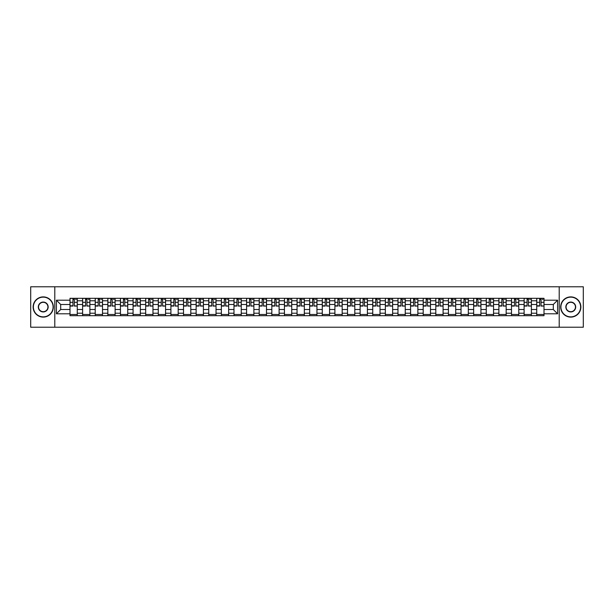 <?xml version="1.0" encoding="UTF-8"?>
<svg xmlns="http://www.w3.org/2000/svg" width="614" height="614" viewBox="0 0 614 614"><rect width="100%" height="100%" fill="white"/><g stroke="black" fill="none" stroke-linecap="round" stroke-linejoin="round"><path stroke-width="0.92" d="M559.201 327.216L583.3 327.216L583.3 286.784L30.7 286.784L30.7 327.216L559.201 327.216L559.201 286.784M82.614 315.696L82.614 300.776L77.272 300.776L77.272 315.696M77.272 300.776L77.272 298.304M82.614 300.776L82.614 298.304M89.89 298.304L89.89 315.696M95.224 315.696L95.224 298.304M102.507 298.304L102.507 315.696M107.841 315.696L107.841 298.304M115.117 298.304L115.117 315.696M120.451 315.696L120.451 298.304M127.735 298.304L127.735 315.696M133.069 315.696L133.069 298.304M140.345 298.304L140.345 315.696M145.687 315.696L145.687 298.304M152.963 298.304L152.963 315.696M158.297 315.696L158.297 298.304M165.573 298.304L165.573 315.696M170.915 315.696L170.915 298.304M178.19 298.304L178.19 315.696M183.525 315.696L183.525 298.304M190.8 298.304L190.8 315.696M196.142 315.696L196.142 298.304M203.418 298.304L203.418 315.696M208.752 315.696L208.752 298.304M216.028 298.304L216.028 315.696M221.37 315.696L221.37 298.304M228.646 298.304L228.646 315.696M233.98 315.696L233.98 298.304M241.264 298.304L241.264 315.696M246.598 315.696L246.598 298.304M253.874 298.304L253.874 315.696M259.208 315.696L259.208 298.304M266.491 298.304L266.491 315.696M271.825 315.696L271.825 298.304M279.101 298.304L279.101 315.696M284.443 315.696L284.443 298.304M291.719 298.304L291.719 315.696M297.053 315.696L297.053 298.304M304.329 298.304L304.329 315.696M309.671 315.696L309.671 298.304M316.947 298.304L316.947 315.696M322.281 315.696L322.281 298.304M329.557 298.304L329.557 315.696M334.899 315.696L334.899 298.304M342.175 298.304L342.175 315.696M347.509 315.696L347.509 298.304M354.792 298.304L354.792 315.696M360.126 315.696L360.126 298.304M367.402 298.304L367.402 315.696M372.736 315.696L372.736 298.304M380.02 298.304L380.02 315.696M385.354 315.696L385.354 298.304M392.63 298.304L392.63 315.696M397.972 315.696L397.972 298.304M405.248 298.304L405.248 315.696M410.582 315.696L410.582 298.304M417.858 298.304L417.858 315.696M423.199 315.696L423.199 298.304M430.475 298.304L430.475 315.696M435.81 315.696L435.81 298.304M443.085 298.304L443.085 315.696M448.427 315.696L448.427 298.304M455.703 298.304L455.703 315.696M461.037 315.696L461.037 298.304M468.313 298.304L468.313 315.696M473.655 315.696L473.655 298.304M480.931 298.304L480.931 315.696M486.265 315.696L486.265 298.304M493.549 298.304L493.549 315.696M498.883 315.696L498.883 298.304M506.159 298.304L506.159 315.696M511.493 315.696L511.493 298.304M518.776 298.304L518.776 315.696M524.11 315.696L524.11 298.304M531.386 298.304L531.386 315.696M536.728 315.696L536.728 298.304M536.728 309.51L531.386 309.51M524.11 309.51L518.776 309.51M511.493 309.51L506.159 309.51M498.883 309.51L493.549 309.51M486.265 309.51L480.931 309.51M473.655 309.51L468.313 309.51M461.037 309.51L455.703 309.51M448.427 309.51L443.085 309.51M435.81 309.51L430.475 309.51M423.199 309.51L417.858 309.51M410.582 309.51L405.248 309.51M397.972 309.51L392.63 309.51M385.354 309.51L380.02 309.51M372.736 309.51L367.402 309.51M360.126 309.51L354.792 309.51M347.509 309.51L342.175 309.51M334.899 309.51L329.557 309.51M322.281 309.51L316.947 309.51M309.671 309.51L304.329 309.51M297.053 309.51L291.719 309.51M284.443 309.51L279.101 309.51M271.825 309.51L266.491 309.51M259.208 309.51L253.874 309.51M246.598 309.51L241.264 309.51M233.98 309.51L228.646 309.51M221.37 309.51L216.028 309.51M208.752 309.51L203.418 309.51M196.142 309.51L190.8 309.51M183.525 309.51L178.19 309.51M170.915 309.51L165.573 309.51M158.297 309.51L152.963 309.51M145.687 309.51L140.345 309.51M133.069 309.51L127.735 309.51M120.451 309.51L115.117 309.51M107.841 309.51L102.507 309.51M95.224 309.51L89.89 309.51M82.614 309.51L77.272 309.51M536.728 304.49L531.386 304.49M524.11 304.49L518.776 304.49M511.493 304.49L506.159 304.49M498.883 304.49L493.549 304.49M486.265 304.49L480.931 304.49M473.655 304.49L468.313 304.49M461.037 304.49L455.703 304.49M448.427 304.49L443.085 304.49M435.81 304.49L430.475 304.49M423.199 304.49L417.858 304.49M410.582 304.49L405.248 304.49M397.972 304.49L392.63 304.49M385.354 304.49L380.02 304.49M372.736 304.49L367.402 304.49M360.126 304.49L354.792 304.49M347.509 304.49L342.175 304.49M334.899 304.49L329.557 304.49M322.281 304.49L316.947 304.49M309.671 304.49L304.329 304.49M297.053 304.49L291.719 304.49M284.443 304.49L279.101 304.49M271.825 304.49L266.491 304.49M259.208 304.49L253.874 304.49M246.598 304.49L241.264 304.49M233.98 304.49L228.646 304.49M221.37 304.49L216.028 304.49M208.752 304.49L203.418 304.49M196.142 304.49L190.8 304.49M183.525 304.49L178.19 304.49M170.915 304.49L165.573 304.49M158.297 304.49L152.963 304.49M145.687 304.49L140.345 304.49M133.069 304.49L127.735 304.49M120.451 304.49L115.117 304.49M107.841 304.49L102.507 304.49M95.224 304.49L89.89 304.49M82.614 304.49L77.272 304.49M60.702 309.51L69.996 309.51L69.996 304.49L60.702 304.49L60.702 309.51L56.411 313.792L56.411 300.208L69.996 300.208L69.996 304.49M544.004 304.49L544.004 309.51L553.298 309.51L553.298 304.49L544.004 304.49L544.004 298.304L69.996 298.304L69.996 300.208M544.004 300.208L557.589 300.208L557.589 313.792L544.004 313.792L544.004 309.51M69.996 309.51L69.996 315.696L544.004 315.696L544.004 313.792M69.996 313.792L56.411 313.792M54.8 327.216L54.8 286.784M77.272 314.483L69.996 314.483M72.951 299.517L74.325 299.517M89.89 314.483L82.614 314.483M85.561 299.517L86.935 299.517M102.507 314.483L95.224 314.483M98.179 299.517L99.552 299.517M115.117 314.483L107.841 314.483M110.789 299.517L112.17 299.517M127.735 314.483L120.451 314.483M123.406 299.517L124.78 299.517M140.345 314.483L133.069 314.483M136.024 299.517L137.398 299.517M152.963 314.483L145.687 314.483M148.634 299.517L150.008 299.517M165.573 314.483L158.297 314.483M161.252 299.517L162.626 299.517M178.19 314.483L170.915 314.483M173.862 299.517L175.236 299.517M190.8 314.483L183.525 314.483M186.479 299.517L187.853 299.517M203.418 314.483L196.142 314.483M199.089 299.517L200.463 299.517M216.028 314.483L208.752 314.483M211.707 299.517L213.081 299.517M228.646 314.483L221.37 314.483M224.317 299.517L225.691 299.517M241.264 314.483L233.98 314.483M236.935 299.517L238.309 299.517M253.874 314.483L246.598 314.483M249.545 299.517L250.926 299.517M266.491 314.483L259.208 314.483M262.163 299.517L263.536 299.517M279.101 314.483L271.825 314.483M274.78 299.517L276.154 299.517M291.719 314.483L284.443 314.483M287.39 299.517L288.764 299.517M304.329 314.483L297.053 314.483M300.008 299.517L301.382 299.517M316.947 314.483L309.671 314.483M312.618 299.517L313.992 299.517M329.557 314.483L322.281 314.483M325.236 299.517L326.61 299.517M342.175 314.483L334.899 314.483M337.846 299.517L339.22 299.517M354.792 314.483L347.509 314.483M350.464 299.517L351.837 299.517M367.402 314.483L360.126 314.483M363.074 299.517L364.455 299.517M380.02 314.483L372.736 314.483M375.691 299.517L377.065 299.517M392.63 314.483L385.354 314.483M388.309 299.517L389.683 299.517M405.248 314.483L397.972 314.483M400.919 299.517L402.293 299.517M417.858 314.483L410.582 314.483M413.537 299.517L414.911 299.517M430.475 314.483L423.199 314.483M426.147 299.517L427.521 299.517M443.085 314.483L435.81 314.483M438.764 299.517L440.138 299.517M455.703 314.483L448.427 314.483M451.374 299.517L452.748 299.517M468.313 314.483L461.037 314.483M463.992 299.517L465.366 299.517M480.931 314.483L473.655 314.483M476.602 299.517L477.976 299.517M493.549 314.483L486.265 314.483M489.22 299.517L490.594 299.517M506.159 314.483L498.883 314.483M501.83 299.517L503.211 299.517M518.776 314.483L511.493 314.483M514.448 299.517L515.821 299.517M531.386 314.483L524.11 314.483M527.065 299.517L528.439 299.517M544.004 314.483L536.728 314.483M539.675 299.517L541.049 299.517M56.411 300.208L60.702 304.49M553.298 309.51L557.589 313.792M553.298 304.49L557.589 300.208M74.325 305.795L77.234 306.071L74.325 306.071L74.325 298.389L77.234 298.389L75.622 298.389M77.234 305.795L77.234 298.389M72.951 299.44L74.325 299.44M75.622 299.44L76.182 299.44M71.654 298.389L70.042 298.389L70.042 306.071L72.951 306.071L72.951 298.389L71.777 298.389M70.042 298.389L75.499 298.389M86.935 305.795L89.851 306.071L86.935 306.071L86.935 298.389L89.851 298.389L88.232 298.389M89.851 305.795L89.851 298.389M85.561 299.44L86.935 299.44M88.232 299.44L88.8 299.44M84.271 298.389L82.652 298.389L82.652 306.071L85.561 306.071L85.561 298.389L84.394 298.389M82.652 298.389L88.109 298.389M99.552 305.795L102.461 306.071L99.552 306.071L99.552 298.389L102.461 298.389L100.85 298.389M102.461 305.795L102.461 298.389M98.179 299.44L99.552 299.44M100.85 299.44L101.41 299.44M96.882 298.389L95.27 298.389L95.27 306.071L98.179 306.071L98.179 298.389L97.004 298.389M95.27 298.389L100.727 298.389M43.233 316.862A9.862 9.862 0 0 0 53.096 307A9.862 9.862 0 0 0 43.233 297.138A9.862 9.862 0 0 0 33.371 307A9.862 9.862 0 0 0 43.233 316.862M43.233 296.892A10.108 10.108 0 0 1 53.341 307A10.108 10.108 0 0 1 43.233 317.108A10.108 10.108 0 0 1 33.125 307A10.108 10.108 0 0 1 43.233 296.892M43.233 311.935A4.935 4.935 0 0 1 38.298 307A4.935 4.935 0 0 1 43.233 302.065A4.935 4.935 0 0 1 48.168 307A4.935 4.935 0 0 1 43.233 311.935M43.233 302.311A4.689 4.689 0 0 0 38.544 307A4.689 4.689 0 0 0 43.233 311.689A4.689 4.689 0 0 0 47.923 307A4.689 4.689 0 0 0 43.233 302.311M570.767 316.862A9.862 9.862 0 0 0 580.629 307A9.862 9.862 0 0 0 570.767 297.138A9.862 9.862 0 0 0 560.904 307A9.862 9.862 0 0 0 570.767 316.862M570.767 296.892A10.108 10.108 0 0 1 580.875 307A10.108 10.108 0 0 1 570.767 317.108A10.108 10.108 0 0 1 560.659 307A10.108 10.108 0 0 1 570.767 296.892M570.767 311.935A4.935 4.935 0 0 1 565.832 307A4.935 4.935 0 0 1 570.767 302.065A4.935 4.935 0 0 1 575.702 307A4.935 4.935 0 0 1 570.767 311.935M570.767 302.311A4.689 4.689 0 0 0 566.077 307A4.689 4.689 0 0 0 570.767 311.689A4.689 4.689 0 0 0 575.456 307A4.689 4.689 0 0 0 570.767 302.311M112.17 305.795L115.079 306.071L112.17 306.071L112.17 298.389L115.079 298.389L113.46 298.389M115.079 305.795L115.079 298.389M110.789 299.44L112.17 299.44M113.46 299.44L114.027 299.44M109.499 298.389L107.88 298.389L107.88 306.071L110.789 306.071L110.789 298.389L109.622 298.389M107.88 298.389L113.337 298.389M124.78 305.795L127.689 306.071L124.78 306.071L124.78 298.389L127.689 298.389L126.077 298.389M127.689 305.795L127.689 298.389M123.406 299.44L124.78 299.44M126.077 299.44L126.637 299.44M122.109 298.389L120.497 298.389L120.497 306.071L123.406 306.071L123.406 298.389L122.232 298.389M120.497 298.389L125.954 298.389M137.398 305.795L140.307 306.071L137.398 306.071L137.398 298.389L140.307 298.389L138.687 298.389M140.307 305.795L140.307 298.389M136.024 299.44L137.398 299.44M138.687 299.44L139.255 299.44M134.727 298.389L133.108 298.389L133.108 306.071L136.024 306.071L136.024 298.389L134.85 298.389M133.108 298.389L138.564 298.389M150.008 305.795L152.917 306.071L150.008 306.071L150.008 298.389L152.917 298.389L151.305 298.389M152.917 305.795L152.917 298.389M148.634 299.44L150.008 299.44M151.305 299.44L151.873 299.44M147.345 298.389L145.725 298.389L145.725 306.071L148.634 306.071L148.634 298.389L147.46 298.389M145.725 298.389L151.182 298.389M162.626 305.795L165.534 306.071L162.626 306.071L162.626 298.389L165.534 298.389L163.915 298.389M165.534 305.795L165.534 298.389M161.252 299.44L162.626 299.44M163.915 299.44L164.483 299.44M159.955 298.389L158.335 298.389L158.335 306.071L161.252 306.071L161.252 298.389L160.077 298.389M158.335 298.389L163.8 298.389M175.236 305.795L178.152 306.071L175.236 306.071L175.236 298.389L178.152 298.389L176.533 298.389M178.152 305.795L178.152 298.389M173.862 299.44L175.236 299.44M176.533 299.44L177.101 299.44M172.572 298.389L170.953 298.389L170.953 306.071L173.862 306.071L173.862 298.389L172.688 298.389M170.953 298.389L176.41 298.389M187.853 305.795L190.762 306.071L187.853 306.071L187.853 298.389L190.762 298.389L189.143 298.389M190.762 305.795L190.762 298.389M186.479 299.44L187.853 299.44M189.143 299.44L189.711 299.44M185.182 298.389L183.563 298.389L183.563 306.071L186.479 306.071L186.479 298.389L185.305 298.389M183.563 298.389L189.028 298.389M200.463 305.795L203.38 306.071L200.463 306.071L200.463 298.389L203.38 298.389L201.76 298.389M203.38 305.795L203.38 298.389M199.089 299.44L200.463 299.44M201.76 299.44L202.328 299.44M197.8 298.389L196.181 298.389L196.181 306.071L199.089 306.071L199.089 298.389L197.923 298.389M196.181 298.389L201.638 298.389M213.081 305.795L215.99 306.071L213.081 306.071L213.081 298.389L215.99 298.389L214.378 298.389M215.99 305.795L215.99 298.389M211.707 299.44L213.081 299.44M214.378 299.44L214.938 299.44M210.41 298.389L208.798 298.389L208.798 306.071L211.707 306.071L211.707 298.389L210.533 298.389M208.798 298.389L214.255 298.389M225.691 305.795L228.608 306.071L225.691 306.071L225.691 298.389L228.608 298.389L226.988 298.389M228.608 305.795L228.608 298.389M224.317 299.44L225.691 299.44M226.988 299.44L227.556 299.44M223.028 298.389L221.408 298.389L221.408 306.071L224.317 306.071L224.317 298.389L223.151 298.389M221.408 298.389L226.865 298.389M238.309 305.795L241.218 306.071L238.309 306.071L238.309 298.389L241.218 298.389L239.606 298.389M241.218 305.795L241.218 298.389M236.935 299.44L238.309 299.44M239.606 299.44L240.166 299.44M235.638 298.389L234.026 298.389L234.026 306.071L236.935 306.071L236.935 298.389L235.761 298.389M234.026 298.389L239.483 298.389M250.926 305.795L253.835 306.071L250.926 306.071L250.926 298.389L253.835 298.389L252.216 298.389M253.835 305.795L253.835 298.389M249.545 299.44L250.926 299.44M252.216 299.44L252.784 299.44M248.256 298.389L246.636 298.389L246.636 306.071L249.545 306.071L249.545 298.389L248.378 298.389M246.636 298.389L252.093 298.389M263.536 305.795L266.445 306.071L263.536 306.071L263.536 298.389L266.445 298.389L264.834 298.389M266.445 305.795L266.445 298.389M262.163 299.44L263.536 299.44M264.834 299.44L265.394 299.44M260.866 298.389L259.254 298.389L259.254 306.071L262.163 306.071L262.163 298.389L260.988 298.389M259.254 298.389L264.711 298.389M276.154 305.795L279.063 306.071L276.154 306.071L276.154 298.389L279.063 298.389L277.444 298.389M279.063 305.795L279.063 298.389M274.78 299.44L276.154 299.44M277.444 299.44L278.012 299.44M273.483 298.389L271.864 298.389L271.864 306.071L274.78 306.071L274.78 298.389L273.606 298.389M271.864 298.389L277.321 298.389M288.764 305.795L291.681 306.071L288.764 306.071L288.764 298.389L291.681 298.389L290.061 298.389M291.681 305.795L291.681 298.389M287.39 299.44L288.764 299.44M290.061 299.44L290.629 299.44M286.101 298.389L284.482 298.389L284.482 306.071L287.39 306.071L287.39 298.389L286.216 298.389M284.482 298.389L289.938 298.389M301.382 305.795L304.291 306.071L301.382 306.071L301.382 298.389L304.291 298.389L302.671 298.389M304.291 305.795L304.291 298.389M300.008 299.44L301.382 299.44M302.671 299.44L303.239 299.44M298.711 298.389L297.092 298.389L297.092 306.071L300.008 306.071L300.008 298.389L298.834 298.389M297.092 298.389L302.556 298.389M313.992 305.795L316.908 306.071L313.992 306.071L313.992 298.389L316.908 298.389L315.289 298.389M316.908 305.795L316.908 298.389M312.618 299.44L313.992 299.44M315.289 299.44L315.857 299.44M311.329 298.389L309.709 298.389L309.709 306.071L312.618 306.071L312.618 298.389L311.444 298.389M309.709 298.389L315.166 298.389M326.61 305.795L329.518 306.071L326.61 306.071L326.61 298.389L329.518 298.389L327.899 298.389M329.518 305.795L329.518 298.389M325.236 299.44L326.61 299.44M327.899 299.44L328.467 299.44M323.939 298.389L322.319 298.389L322.319 306.071L325.236 306.071L325.236 298.389L324.062 298.389M322.319 298.389L327.784 298.389M339.22 305.795L342.136 306.071L339.22 306.071L339.22 298.389L342.136 298.389L340.517 298.389M342.136 305.795L342.136 298.389M337.846 299.44L339.22 299.44M340.517 299.44L341.085 299.44M336.556 298.389L334.937 298.389L334.937 306.071L337.846 306.071L337.846 298.389L336.679 298.389M334.937 298.389L340.394 298.389M351.837 305.795L354.746 306.071L351.837 306.071L351.837 298.389L354.746 298.389L353.134 298.389M354.746 305.795L354.746 298.389M350.464 299.44L351.837 299.44M353.134 299.44L353.695 299.44M349.166 298.389L347.555 298.389L347.555 306.071L350.464 306.071L350.464 298.389L349.289 298.389M347.555 298.389L353.012 298.389M364.455 305.795L367.364 306.071L364.455 306.071L364.455 298.389L367.364 298.389L365.744 298.389M367.364 305.795L367.364 298.389M363.074 299.44L364.455 299.44M365.744 299.44L366.312 299.44M361.784 298.389L360.165 298.389L360.165 306.071L363.074 306.071L363.074 298.389L361.907 298.389M360.165 298.389L365.622 298.389M377.065 305.795L379.974 306.071L377.065 306.071L377.065 298.389L379.974 298.389L378.362 298.389M379.974 305.795L379.974 298.389M375.691 299.44L377.065 299.44M378.362 299.44L378.922 299.44M374.394 298.389L372.782 298.389L372.782 306.071L375.691 306.071L375.691 298.389L374.517 298.389M372.782 298.389L378.239 298.389M389.683 305.795L392.592 306.071L389.683 306.071L389.683 298.389L392.592 298.389L390.972 298.389M392.592 305.795L392.592 298.389M388.309 299.44L389.683 299.44M390.972 299.44L391.54 299.44M387.012 298.389L385.392 298.389L385.392 306.071L388.309 306.071L388.309 298.389L387.135 298.389M385.392 298.389L390.849 298.389M402.293 305.795L405.202 306.071L402.293 306.071L402.293 298.389L405.202 298.389L403.59 298.389M405.202 305.795L405.202 298.389M400.919 299.44L402.293 299.44M403.59 299.44L404.15 299.44M399.622 298.389L398.01 298.389L398.01 306.071L400.919 306.071L400.919 298.389L399.745 298.389M398.01 298.389L403.467 298.389M414.911 305.795L417.819 306.071L414.911 306.071L414.911 298.389L417.819 298.389L416.2 298.389M417.819 305.795L417.819 298.389M413.537 299.44L414.911 299.44M416.2 299.44L416.768 299.44M412.24 298.389L410.62 298.389L410.62 306.071L413.537 306.071L413.537 298.389L412.362 298.389M410.62 298.389L416.077 298.389M427.521 305.795L430.437 306.071L427.521 306.071L427.521 298.389L430.437 298.389L428.818 298.389M430.437 305.795L430.437 298.389M426.147 299.44L427.521 299.44M428.818 299.44L429.386 299.44M424.857 298.389L423.238 298.389L423.238 306.071L426.147 306.071L426.147 298.389L424.972 298.389M423.238 298.389L428.695 298.389M440.138 305.795L443.047 306.071L440.138 306.071L440.138 298.389L443.047 298.389L441.428 298.389M443.047 305.795L443.047 298.389M438.764 299.44L440.138 299.44M441.428 299.44L441.996 299.44M437.467 298.389L435.848 298.389L435.848 306.071L438.764 306.071L438.764 298.389L437.59 298.389M435.848 298.389L441.312 298.389M452.748 305.795L455.665 306.071L452.748 306.071L452.748 298.389L455.665 298.389L454.045 298.389M455.665 305.795L455.665 298.389M451.374 299.44L452.748 299.44M454.045 299.44L454.613 299.44M450.085 298.389L448.466 298.389L448.466 306.071L451.374 306.071L451.374 298.389L450.2 298.389M448.466 298.389L453.923 298.389M465.366 305.795L468.275 306.071L465.366 306.071L465.366 298.389L468.275 298.389L466.655 298.389M468.275 305.795L468.275 298.389M463.992 299.44L465.366 299.44M466.655 299.44L467.223 299.44M462.695 298.389L461.083 298.389L461.083 306.071L463.992 306.071L463.992 298.389L462.818 298.389M461.083 298.389L466.54 298.389M477.976 305.795L480.892 306.071L477.976 306.071L477.976 298.389L480.892 298.389L479.273 298.389M480.892 305.795L480.892 298.389M476.602 299.44L477.976 299.44M479.273 299.44L479.841 299.44M475.313 298.389L473.693 298.389L473.693 306.071L476.602 306.071L476.602 298.389L475.436 298.389M473.693 298.389L479.15 298.389M490.594 305.795L493.502 306.071L490.594 306.071L490.594 298.389L493.502 298.389L491.891 298.389M493.502 305.795L493.502 298.389M489.22 299.44L490.594 299.44M491.891 299.44L492.451 299.44M487.923 298.389L486.311 298.389L486.311 306.071L489.22 306.071L489.22 298.389L488.046 298.389M486.311 298.389L491.768 298.389M503.211 305.795L506.12 306.071L503.211 306.071L503.211 298.389L506.12 298.389L504.501 298.389M506.12 305.795L506.12 298.389M501.83 299.44L503.211 299.44M504.501 299.44L505.069 299.44M500.54 298.389L498.921 298.389L498.921 306.071L501.83 306.071L501.83 298.389L500.663 298.389M498.921 298.389L504.378 298.389M515.821 305.795L518.73 306.071L515.821 306.071L515.821 298.389L518.73 298.389L517.118 298.389M518.73 305.795L518.73 298.389M514.448 299.44L515.821 299.44M517.118 299.44L517.679 299.44M513.15 298.389L511.539 298.389L511.539 306.071L514.448 306.071L514.448 298.389L513.273 298.389M511.539 298.389L516.996 298.389M528.439 305.795L531.348 306.071L528.439 306.071L528.439 298.389L531.348 298.389L529.729 298.389M531.348 305.795L531.348 298.389M527.065 299.44L528.439 299.44M529.729 299.44L530.296 299.44M525.768 298.389L524.149 298.389L524.149 306.071L527.065 306.071L527.065 298.389L525.891 298.389M524.149 298.389L529.606 298.389M541.049 305.795L543.958 306.071L541.049 306.071L541.049 298.389L543.958 298.389L542.346 298.389M543.958 305.795L543.958 298.389M539.675 299.44L541.049 299.44M542.346 299.44L542.906 299.44M538.378 298.389L536.766 298.389L536.766 306.071L539.675 306.071L539.675 298.389L538.501 298.389M536.766 298.389L542.223 298.389M524.11 300.776L518.776 300.776M511.493 300.776L506.159 300.776M498.883 300.776L493.549 300.776M486.265 300.776L480.931 300.776M473.655 300.776L468.313 300.776M461.037 300.776L455.703 300.776M448.427 300.776L443.085 300.776M435.81 300.776L430.475 300.776M423.199 300.776L417.858 300.776M410.582 300.776L405.248 300.776M397.972 300.776L392.63 300.776M385.354 300.776L380.02 300.776M372.736 300.776L367.402 300.776M360.126 300.776L354.792 300.776M347.509 300.776L342.175 300.776M334.899 300.776L329.557 300.776M322.281 300.776L316.947 300.776M309.671 300.776L304.329 300.776M297.053 300.776L291.719 300.776M284.443 300.776L279.101 300.776M271.825 300.776L266.491 300.776M259.208 300.776L253.874 300.776M246.598 300.776L241.264 300.776M233.98 300.776L228.646 300.776M221.37 300.776L216.028 300.776M208.752 300.776L203.418 300.776M196.142 300.776L190.8 300.776M183.525 300.776L178.19 300.776M170.915 300.776L165.573 300.776M158.297 300.776L152.963 300.776M145.687 300.776L140.345 300.776M133.069 300.776L127.735 300.776M120.451 300.776L115.117 300.776M107.841 300.776L102.507 300.776M95.224 300.776L89.89 300.776M536.728 300.776L531.386 300.776M524.11 313.224L518.776 313.224M511.493 313.224L506.159 313.224M498.883 313.224L493.549 313.224M486.265 313.224L480.931 313.224M473.655 313.224L468.313 313.224M461.037 313.224L455.703 313.224M448.427 313.224L443.085 313.224M435.81 313.224L430.475 313.224M423.199 313.224L417.858 313.224M410.582 313.224L405.248 313.224M397.972 313.224L392.63 313.224M385.354 313.224L380.02 313.224M372.736 313.224L367.402 313.224M360.126 313.224L354.792 313.224M347.509 313.224L342.175 313.224M334.899 313.224L329.557 313.224M322.281 313.224L316.947 313.224M309.671 313.224L304.329 313.224M297.053 313.224L291.719 313.224M284.443 313.224L279.101 313.224M271.825 313.224L266.491 313.224M259.208 313.224L253.874 313.224M246.598 313.224L241.264 313.224M233.98 313.224L228.646 313.224M221.37 313.224L216.028 313.224M208.752 313.224L203.418 313.224M196.142 313.224L190.8 313.224M183.525 313.224L178.19 313.224M170.915 313.224L165.573 313.224M158.297 313.224L152.963 313.224M145.687 313.224L140.345 313.224M133.069 313.224L127.735 313.224M120.451 313.224L115.117 313.224M107.841 313.224L102.507 313.224M95.224 313.224L89.89 313.224M82.614 313.224L77.272 313.224M536.728 313.224L531.386 313.224M74.325 302.318L77.234 302.318M70.042 305.795L72.951 305.795M70.042 302.318L72.951 302.318M86.935 302.318L89.851 302.318M82.652 305.795L85.561 305.795M82.652 302.318L85.561 302.318M99.552 302.318L102.461 302.318M95.27 305.795L98.179 305.795M95.27 302.318L98.179 302.318M112.17 302.318L115.079 302.318M107.88 305.795L110.789 305.795M107.88 302.318L110.789 302.318M124.78 302.318L127.689 302.318M120.497 305.795L123.406 305.795M120.497 302.318L123.406 302.318M137.398 302.318L140.307 302.318M133.108 305.795L136.024 305.795M133.108 302.318L136.024 302.318M150.008 302.318L152.917 302.318M145.725 305.795L148.634 305.795M145.725 302.318L148.634 302.318M162.626 302.318L165.534 302.318M158.335 305.795L161.252 305.795M158.335 302.318L161.252 302.318M175.236 302.318L178.152 302.318M170.953 305.795L173.862 305.795M170.953 302.318L173.862 302.318M187.853 302.318L190.762 302.318M183.563 305.795L186.479 305.795M183.563 302.318L186.479 302.318M200.463 302.318L203.38 302.318M196.181 305.795L199.089 305.795M196.181 302.318L199.089 302.318M213.081 302.318L215.99 302.318M208.798 305.795L211.707 305.795M208.798 302.318L211.707 302.318M225.691 302.318L228.608 302.318M221.408 305.795L224.317 305.795M221.408 302.318L224.317 302.318M238.309 302.318L241.218 302.318M234.026 305.795L236.935 305.795M234.026 302.318L236.935 302.318M250.926 302.318L253.835 302.318M246.636 305.795L249.545 305.795M246.636 302.318L249.545 302.318M263.536 302.318L266.445 302.318M259.254 305.795L262.163 305.795M259.254 302.318L262.163 302.318M276.154 302.318L279.063 302.318M271.864 305.795L274.78 305.795M271.864 302.318L274.78 302.318M288.764 302.318L291.681 302.318M284.482 305.795L287.39 305.795M284.482 302.318L287.39 302.318M301.382 302.318L304.291 302.318M297.092 305.795L300.008 305.795M297.092 302.318L300.008 302.318M313.992 302.318L316.908 302.318M309.709 305.795L312.618 305.795M309.709 302.318L312.618 302.318M326.61 302.318L329.518 302.318M322.319 305.795L325.236 305.795M322.319 302.318L325.236 302.318M339.22 302.318L342.136 302.318M334.937 305.795L337.846 305.795M334.937 302.318L337.846 302.318M351.837 302.318L354.746 302.318M347.555 305.795L350.464 305.795M347.555 302.318L350.464 302.318M364.455 302.318L367.364 302.318M360.165 305.795L363.074 305.795M360.165 302.318L363.074 302.318M377.065 302.318L379.974 302.318M372.782 305.795L375.691 305.795M372.782 302.318L375.691 302.318M389.683 302.318L392.592 302.318M385.392 305.795L388.309 305.795M385.392 302.318L388.309 302.318M402.293 302.318L405.202 302.318M398.01 305.795L400.919 305.795M398.01 302.318L400.919 302.318M414.911 302.318L417.819 302.318M410.62 305.795L413.537 305.795M410.62 302.318L413.537 302.318M427.521 302.318L430.437 302.318M423.238 305.795L426.147 305.795M423.238 302.318L426.147 302.318M440.138 302.318L443.047 302.318M435.848 305.795L438.764 305.795M435.848 302.318L438.764 302.318M452.748 302.318L455.665 302.318M448.466 305.795L451.374 305.795M448.466 302.318L451.374 302.318M465.366 302.318L468.275 302.318M461.083 305.795L463.992 305.795M461.083 302.318L463.992 302.318M477.976 302.318L480.892 302.318M473.693 305.795L476.602 305.795M473.693 302.318L476.602 302.318M490.594 302.318L493.502 302.318M486.311 305.795L489.22 305.795M486.311 302.318L489.22 302.318M503.211 302.318L506.12 302.318M498.921 305.795L501.83 305.795M498.921 302.318L501.83 302.318M515.821 302.318L518.73 302.318M511.539 305.795L514.448 305.795M511.539 302.318L514.448 302.318M528.439 302.318L531.348 302.318M524.149 305.795L527.065 305.795M524.149 302.318L527.065 302.318M541.049 302.318L543.958 302.318M536.766 305.795L539.675 305.795M536.766 302.318L539.675 302.318"/></g></svg>
